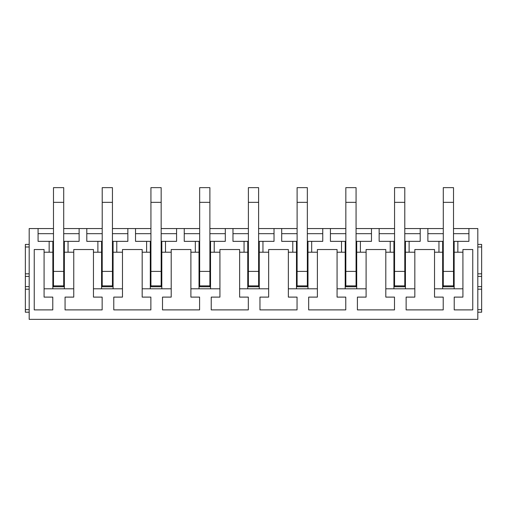 <?xml version="1.0" encoding="UTF-8"?>
<svg xmlns="http://www.w3.org/2000/svg" width="507" height="507" viewBox="0 0 507 507"><rect width="100%" height="100%" fill="white"/><g stroke="black" fill="none" stroke-linecap="round" stroke-linejoin="round"><path stroke-width="0.76" d="M49.16 241.351L49.16 252.22L52.848 252.22L52.848 241.351L38.076 241.351L38.076 228.562L29.184 228.562L29.184 319.359L477.816 319.359L477.816 228.562L453.518 228.562M63.717 228.562L102.211 228.562M112.44 228.562L150.934 228.562M161.163 228.562L199.657 228.562M209.892 228.562L248.386 228.562M258.614 228.562L297.108 228.562M307.343 228.562L345.837 228.562M356.066 228.562L394.56 228.562M404.789 228.562L443.283 228.562M38.076 228.562L53.482 228.562M73.756 297.108L65.061 297.108L65.061 309.897L102.148 309.897L102.148 297.108L93.453 297.108L93.453 249.533L73.756 249.533L73.756 297.108M63.717 241.351L64.357 241.351L64.357 252.22L73.756 252.22M64.357 241.351L68.052 241.351L68.052 252.22M52.848 241.351L53.482 241.351M68.052 241.351L79.124 241.351L79.124 228.562M38.076 233.676L53.482 233.676M63.717 233.676L79.124 233.676M112.44 241.351L113.086 241.351L113.086 252.22L122.479 252.22L122.479 249.533L142.175 249.533L142.175 252.22L150.3 252.22L150.3 241.351L150.934 241.351M113.086 241.351L116.775 241.351L116.775 252.22M86.798 228.562L86.798 241.351L97.883 241.351L97.883 252.22L101.577 252.22L101.577 241.351L102.211 241.351M97.883 241.351L101.577 241.351M112.44 285.872L112.44 286.753L102.211 286.753L112.44 286.753L112.44 285.872L102.211 285.872L102.211 286.753L102.211 271.403L112.44 271.403L112.44 285.872M116.775 241.351L127.853 241.351L127.853 228.562M86.798 233.676L102.211 233.676M112.44 233.676L127.853 233.676M161.163 241.351L161.809 241.351L161.809 252.22L171.208 252.22L171.208 249.533L190.898 249.533L190.898 252.22L199.023 252.22L199.023 241.351L199.657 241.351M161.809 241.351L165.504 241.351L165.504 252.22M135.527 228.562L135.527 241.351L150.3 241.351M146.605 241.351L146.605 252.22M161.163 285.872L161.163 286.753L150.934 286.753L161.163 286.753L161.163 285.872L150.934 285.872L150.934 286.753L150.934 271.403L161.163 271.403L161.163 285.872M165.504 241.351L176.575 241.351L176.575 228.562M135.527 233.676L150.934 233.676M161.163 233.676L176.575 233.676M209.892 241.351L210.532 241.351L210.532 252.22L219.93 252.22L219.93 249.533L239.627 249.533L219.93 249.533M210.532 241.351L214.227 241.351L214.227 252.22M184.25 228.562L184.25 241.351L199.023 241.351M195.334 241.351L195.334 252.22M209.892 285.872L209.892 286.753L199.657 286.753L209.892 286.753L209.892 285.872L199.657 285.872L199.657 286.753L199.657 271.403L209.892 271.403L209.892 285.872M214.227 241.351L225.298 241.351L225.298 228.562M184.25 233.676L199.657 233.676M209.892 233.676L225.298 233.676M258.614 241.351L259.261 241.351L259.261 252.22L268.653 252.22L268.653 249.533L288.35 249.533L268.653 249.533M259.261 241.351L262.949 241.351L262.949 252.22M232.973 228.562L232.973 241.351L244.057 241.351L244.057 252.22L247.752 252.22L247.752 241.351L248.386 241.351M244.057 241.351L247.752 241.351M258.614 285.872L258.614 286.753L248.386 286.753L258.614 286.753L258.614 285.872L248.386 285.872L248.386 286.753L248.386 271.403L258.614 271.403L258.614 285.872M262.949 241.351L274.027 241.351L274.027 228.562M232.973 233.676L248.386 233.676M258.614 233.676L274.027 233.676M307.343 241.351L307.983 241.351L307.983 252.22L317.382 252.22L317.382 249.533L337.073 249.533L317.382 249.533M307.983 241.351L311.678 241.351L311.678 252.22M281.702 228.562L281.702 241.351L292.78 241.351L292.78 252.22L296.475 252.22L296.475 241.351L297.108 241.351M292.78 241.351L296.475 241.351M307.343 285.872L307.343 286.753L297.108 286.753L307.343 286.753L307.343 285.872L297.108 285.872L297.108 286.753L297.108 271.403L307.343 271.403L307.343 285.872M311.678 241.351L322.75 241.351L322.75 228.562M281.702 233.676L297.108 233.676M307.343 233.676L322.75 233.676M356.066 241.351L356.706 241.351L356.706 252.22L366.105 252.22L366.105 249.533L385.802 249.533L366.105 249.533M356.706 241.351L360.401 241.351L360.401 252.22M330.425 228.562L330.425 241.351L341.509 241.351L341.509 252.22L345.197 252.22L345.197 241.351L345.837 241.351M341.509 241.351L345.197 241.351M356.066 285.872L356.066 286.753L345.837 286.753L356.066 286.753L356.066 285.872L345.837 285.872L345.837 286.753L345.837 271.403L356.066 271.403L356.066 285.872M360.401 241.351L371.473 241.351L371.473 228.562M330.425 233.676L345.837 233.676M356.066 233.676L371.473 233.676M404.789 241.351L405.435 241.351L405.435 252.22L414.827 252.22L414.827 249.533L434.524 249.533L414.827 249.533M405.435 241.351L409.124 241.351L409.124 252.22M379.147 228.562L379.147 241.351L390.232 241.351L390.232 252.22L393.926 252.22L393.926 241.351L394.56 241.351M390.232 241.351L393.926 241.351M404.789 285.872L404.789 286.753L394.56 286.753L404.789 286.753L404.789 285.872L394.56 285.872L394.56 286.753L394.56 271.403L404.789 271.403L404.789 285.872M409.124 241.351L420.202 241.351L420.202 228.562M379.147 233.676L394.56 233.676M404.789 233.676L420.202 233.676M453.518 241.351L454.158 241.351L454.158 252.22L462.916 252.22L462.916 297.108L454.221 297.108L454.221 309.897L472.765 309.897L472.765 249.533L462.916 249.533L462.916 252.22M454.158 241.351L457.853 241.351L457.853 252.22M427.876 228.562L427.876 241.351L438.954 241.351L438.954 252.22L442.649 252.22L442.649 241.351L443.283 241.351M438.954 241.351L442.649 241.351M453.518 285.872L453.518 286.753L443.283 286.753L453.518 286.753L453.518 285.872L443.283 285.872L443.283 286.753L443.283 271.403L453.518 271.403L453.518 285.872M457.853 241.351L468.924 241.351L468.924 228.562M427.876 233.676L443.283 233.676M453.518 233.676L468.924 233.676M93.453 288.8L122.479 288.8L122.479 297.108L113.783 297.108L113.783 309.897L150.871 309.897L150.871 297.108L142.175 297.108L142.175 252.22M142.175 288.8L171.208 288.8L171.208 297.108L162.506 297.108L162.506 309.897L199.593 309.897L199.593 297.108L190.898 297.108L190.898 252.22M190.898 288.8L219.93 288.8L219.93 297.108L211.235 297.108L211.235 309.897L248.322 309.897L248.322 297.108L239.627 297.108L239.627 249.533M239.627 288.8L268.653 288.8L268.653 297.108L259.958 297.108L259.958 309.897L297.045 309.897L297.045 297.108L288.35 297.108L288.35 249.533M288.35 288.8L317.382 288.8L317.382 297.108L308.681 297.108L308.681 309.897L345.768 309.897L345.768 297.108L337.073 297.108L337.073 249.533M337.073 288.8L366.105 288.8L366.105 297.108L357.41 297.108L357.41 309.897L394.497 309.897L394.497 297.108L385.802 297.108L385.802 249.533M385.802 288.8L414.827 288.8L414.827 297.108L406.132 297.108L406.132 309.897L443.219 309.897L443.219 297.108L434.524 297.108L434.524 249.533M29.184 244.418L25.35 244.418L25.35 246.979L29.184 246.979M29.184 286.62L25.35 286.62L25.35 273.837L29.184 273.837L25.35 273.837L25.35 246.979M25.35 286.62L25.35 289.18L29.184 289.18M29.184 309.644L25.35 309.644L25.35 289.18M25.35 309.644L25.35 312.198L29.184 312.198M477.816 289.18L481.65 289.18L481.65 273.837L477.816 273.837L481.65 273.837L481.65 244.418L477.816 244.418M477.816 312.198L481.65 312.198L481.65 289.18M414.827 288.8L414.827 252.22M366.105 288.8L366.105 252.22M317.382 288.8L317.382 252.22M268.653 288.8L268.653 252.22M219.93 288.8L219.93 252.22M171.208 288.8L171.208 252.22M122.479 288.8L122.479 252.22M434.524 288.8L454.158 288.8L454.158 252.22M442.649 288.8L442.649 252.22M405.435 288.8L405.435 252.22M393.926 288.8L393.926 252.22M356.706 288.8L356.706 252.22M345.197 288.8L345.197 252.22M307.983 288.8L307.983 252.22M296.475 288.8L296.475 252.22M259.261 288.8L259.261 252.22M247.752 288.8L247.752 252.22M210.532 288.8L210.532 252.22M199.023 288.8L199.023 252.22M161.809 288.8L161.809 252.22M150.3 288.8L150.3 252.22M113.086 288.8L113.086 252.22M101.577 288.8L101.577 252.22M44.084 288.8L44.084 297.108L52.779 297.108L52.779 309.897L34.235 309.897L34.235 249.533L44.084 249.533L44.084 288.8L64.357 288.8L64.357 252.22M52.848 288.8L52.848 252.22M385.802 252.22L390.232 252.22M337.073 252.22L341.509 252.22M288.35 252.22L292.78 252.22M239.627 252.22L244.057 252.22M93.453 252.22L97.883 252.22M434.524 252.22L438.954 252.22M44.084 252.22L49.16 252.22M64.357 288.8L73.756 288.8M454.158 288.8L462.916 288.8M53.482 285.872L53.482 286.753L63.717 286.753L53.482 286.753L53.482 285.872L63.717 285.872L63.717 286.753L63.717 202.344L53.482 202.344L53.482 285.872M53.482 202.344L53.482 187.641L63.717 187.641L63.717 202.344M112.44 202.344L102.211 202.344L102.211 187.641L112.44 187.641L112.44 271.403M102.211 202.344L102.211 271.403M161.163 202.344L150.934 202.344L150.934 187.641L161.163 187.641L161.163 271.403M150.934 202.344L150.934 271.403M209.892 202.344L199.657 202.344L199.657 187.641L209.892 187.641L209.892 271.403M199.657 202.344L199.657 271.403M258.614 202.344L248.386 202.344L248.386 187.641L258.614 187.641L258.614 271.403M248.386 202.344L248.386 271.403M307.343 202.344L297.108 202.344L297.108 187.641L307.343 187.641L307.343 271.403M297.108 202.344L297.108 271.403M356.066 202.344L345.837 202.344L345.837 187.641L356.066 187.641L356.066 271.403M345.837 202.344L345.837 271.403M404.789 202.344L394.56 202.344L394.56 187.641L404.789 187.641L404.789 271.403M394.56 202.344L394.56 271.403M453.518 202.344L443.283 202.344L443.283 187.641L453.518 187.641L453.518 271.403M443.283 202.344L443.283 271.403M25.35 276.391L29.184 276.391M477.816 246.979L481.65 246.979M477.816 276.391L481.65 276.391M481.65 286.62L477.816 286.62M481.65 309.644L477.816 309.644M53.482 271.403L63.717 271.403"/></g></svg>
